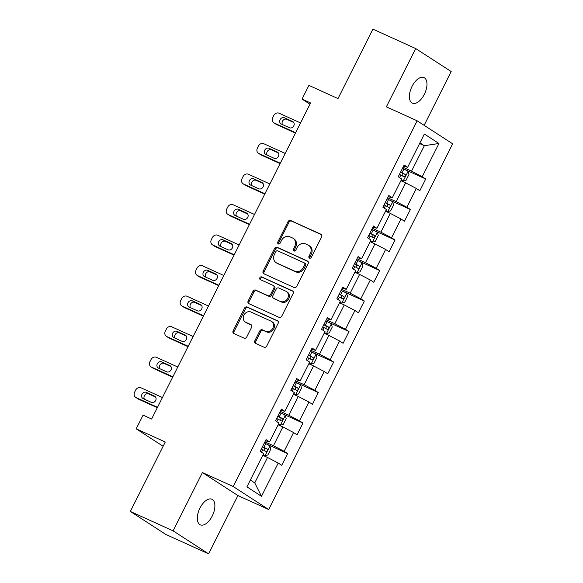 <?xml version="1.0" encoding="UTF-8"?>
<svg xmlns="http://www.w3.org/2000/svg" width="583" height="583" viewBox="0 0 583 583"><rect width="100%" height="100%" fill="white"/><g stroke="black" fill="none" stroke-linecap="round" stroke-linejoin="round"><path stroke-width="0.87" d="M309.5 258.123A1.509 1.29 -57.1 0 0 311.351 257.314L321.605 236.917A2.157 1.836 -57.1 0 0 320.898 234.235L290.677 220.52A2.157 1.836 -57.1 0 0 288.031 221.678L277.77 242.076A1.509 1.29 -57.1 0 0 280.117 243.14L281.451 240.502A6.894 5.881 -57.1 0 1 289.911 236.8L292.426 237.937A6.894 5.881 -57.1 0 1 293.089 238.301A6.894 5.881 -57.1 0 1 294.714 246.522L293.387 249.16A1.509 1.29 -57.1 0 0 295.734 250.224L297.06 247.586A6.894 5.881 -57.1 0 1 305.528 243.883L308.043 245.028A6.894 5.881 -57.1 0 1 308.699 245.385A6.894 5.881 -57.1 0 1 310.324 253.605L308.997 256.243A1.509 1.29 -57.1 0 0 309.5 258.123M212.241 516.013A14.043 7.258 114.4 0 0 211.906 499.252A14.043 7.258 114.4 0 0 199.962 508.055A14.043 7.258 114.4 0 0 200.304 524.824A14.043 7.258 114.4 0 0 212.241 516.013M424.322 94.344A14.043 7.258 114.4 0 0 423.987 77.583A14.043 7.258 114.4 0 0 412.043 86.386A14.043 7.258 114.4 0 0 412.378 103.155A14.043 7.258 114.4 0 0 424.322 94.344M254.88 340.683A2.157 1.836 -57.1 0 0 255.594 343.365L264.07 347.213A2.157 1.836 -57.1 0 0 266.715 346.054L278.113 323.397A2.157 1.836 -57.1 0 0 277.399 320.716L247.177 307.008A2.157 1.836 -57.1 0 0 244.532 308.159L233.134 330.816A2.157 1.836 -57.1 0 0 233.849 333.498L244.095 338.147A2.157 1.836 -57.1 0 0 246.74 336.989L251.616 327.289A2.157 1.836 -57.1 0 0 250.901 324.607L245.822 322.304A5.764 4.919 -57.1 0 1 245.268 322.005A5.764 4.919 -57.1 0 1 244.088 314.813A5.764 4.919 -57.1 0 1 250.989 312.036L270.884 321.065A5.764 4.919 -57.1 0 1 271.43 321.364A5.764 4.919 -57.1 0 1 272.618 328.557A5.764 4.919 -57.1 0 1 265.717 331.333L262.401 329.825A2.157 1.836 -57.1 0 0 259.756 330.984L254.88 340.683L255.842 341.303A2.157 1.836 -57.1 0 0 255.973 343.533M424.132 125.323L451.176 71.549L415.679 48.549L372.916 29.15L338.002 98.578L308.917 85.388L302.03 99.081L310.586 102.958L151.624 419.017L143.075 415.132L136.189 428.826L163.123 446.279M173.107 530.851L208.605 553.85L237.922 495.565L202.425 472.565L173.107 530.851L130.344 511.451L165.266 442.016L136.189 428.826M202.425 472.565L233.215 486.535L417.158 120.805L452.656 143.804L268.705 509.535L233.215 486.535M415.679 48.549L386.369 106.835L417.158 120.805M294.102 287.506A2.157 1.836 -57.1 0 0 296.747 286.348L308.137 263.691A2.157 1.836 -57.1 0 0 307.423 261.016L277.202 247.301A2.157 1.836 -57.1 0 0 274.557 248.46L263.166 271.11A2.157 1.836 -57.1 0 0 263.88 273.791L294.102 287.506M293.125 293.548L281.735 316.197A2.157 1.836 -57.1 0 1 279.089 317.356L248.868 303.648A2.157 1.836 -57.1 0 1 248.154 300.966L253.029 291.267A2.157 1.836 -57.1 0 1 255.675 290.108L267.932 295.668A2.157 1.836 -57.1 0 0 270.57 294.517L273.806 288.082A2.157 1.836 -57.1 0 0 273.092 285.4L260.331 279.614A1.509 1.29 -57.1 0 1 261.687 276.925L292.411 290.866A2.157 1.836 -57.1 0 1 293.125 293.548M208.605 553.85L165.842 534.451L130.344 511.451M287.623 453.596L284.125 451.322L293.562 432.55L297.068 434.816L302.971 423.083L299.465 420.817L308.91 402.037L312.415 404.31L318.311 392.57L314.813 390.304L324.257 371.531L327.755 373.798L333.658 362.065L330.16 359.791L339.598 341.019L343.103 343.285L349.006 331.552L345.5 329.286L354.945 310.506L358.45 312.779L364.346 301.039L360.848 298.773L370.292 280L373.79 282.267L379.693 270.534L376.195 268.26L385.633 249.488L389.138 251.754L395.041 240.021L391.536 237.755L400.98 218.975L404.485 221.241L410.381 209.508L406.883 207.242L416.328 188.462L419.826 190.736L425.728 179.003L422.23 176.729L438.948 143.484L424.366 134.032L407.648 167.285L404.143 165.011L398.24 176.751L401.745 179.017L392.301 197.79L388.795 195.524L382.9 207.256L386.398 209.53L376.953 228.303L373.455 226.036L367.552 237.769L371.05 240.036L361.613 258.816L358.108 256.542L352.205 268.282L355.71 270.548L346.266 289.321L342.76 287.055L336.865 298.788L340.363 301.061L330.918 319.834L327.42 317.567L321.517 329.3L325.015 331.567L315.578 350.347L312.073 348.073L306.17 359.813L309.675 362.079L300.23 380.852L296.725 378.586L290.83 390.319L294.328 392.592L284.883 411.365L281.385 409.098L275.482 420.831L278.98 423.098L269.543 441.878L266.037 439.611L260.135 451.344L263.64 453.61L246.915 486.856L261.497 496.308L278.222 463.062L281.72 465.329L287.623 453.596L266.628 444.064M278.127 424.803L282.886 426.96L273.442 445.733L264.908 441.863M265.454 440.77L269.543 441.878M273.442 445.733L284.125 451.322M282.886 426.96L293.562 432.55M293.475 394.29L298.234 396.447L288.789 415.22L280.248 411.35M280.802 410.257L284.883 411.365M288.789 415.22L299.465 420.817M298.234 396.447L308.91 402.037M308.815 363.777L313.574 365.935L304.129 384.714L295.596 380.837M296.142 379.744L300.23 380.852M304.129 384.714L314.813 390.304M313.574 365.935L324.257 371.531M324.163 333.272L328.921 335.429L319.477 354.202L310.943 350.332M311.49 349.239L315.578 350.347M319.477 354.202L330.16 359.791M328.921 335.429L339.598 341.019M339.51 302.759L344.269 304.916L334.824 323.689L326.283 319.819M326.837 318.726L330.918 319.834M334.824 323.689L345.5 329.286M344.269 304.916L354.945 310.506M354.858 272.246L359.609 274.404L350.164 293.183L341.631 289.306M342.177 288.213L346.266 289.321M350.164 293.183L360.848 298.773M359.609 274.404L370.292 280M370.198 241.734L374.956 243.898L365.512 262.671L356.978 258.801M357.525 257.708L361.613 258.816M365.512 262.671L376.195 268.26M374.956 243.898L385.633 249.488M385.545 211.228L390.304 213.385L380.859 232.158L372.318 228.288M372.872 227.195L376.953 228.303M380.859 232.158L391.536 237.755M390.304 213.385L400.98 218.975M400.893 180.715L405.644 182.873L396.207 201.652L387.666 197.775M388.212 196.682L392.301 197.79M396.207 201.652L406.883 207.242M405.644 182.873L416.328 188.462M419.578 143.556L424.337 145.714L411.547 171.14L403.013 167.27M403.56 166.177L407.648 167.285M411.547 171.14L422.23 176.729M419.928 142.857L424.337 145.714L438.948 143.484M237.922 495.565L268.705 509.535M302.03 99.081L309.959 104.211M250.347 480.042L254.749 482.892L267.539 457.466L262.78 455.308M254.749 482.892L261.497 496.308M267.539 457.466L278.222 463.062M404.733 169.471L425.728 179.003M389.386 199.984L410.381 209.508M374.046 230.496L395.041 240.021M358.698 261.002L379.693 270.534M343.351 291.515L364.346 301.039M328.01 322.027L349.006 331.552M312.663 352.533L333.658 362.065M297.315 383.046L318.311 392.57M281.975 413.558L302.971 423.083M309.923 258.225A1.509 1.29 -57.1 0 1 309.959 256.87L311.286 254.224A6.894 5.881 -57.1 0 0 309.66 246.004L308.699 245.385M293.089 238.301L294.043 238.921A6.894 5.881 -57.1 0 1 295.668 247.141L294.342 249.779A1.509 1.29 -57.1 0 0 294.306 251.135M321.473 234.679L291.631 221.139A2.157 1.836 -57.1 0 0 288.986 222.298L278.732 242.696A1.509 1.29 -57.1 0 0 278.689 244.051M308.006 261.461L278.164 247.921A2.157 1.836 -57.1 0 0 275.519 249.079L264.128 271.736A2.157 1.836 -57.1 0 0 264.259 273.966M304.727 264.74A1.509 1.29 -57.1 0 0 304.224 262.86L277.697 250.828A1.509 1.29 -57.1 0 0 275.846 251.637L274.447 254.421A6.894 5.881 -57.1 0 0 276.072 262.642A6.894 5.881 -57.1 0 0 276.728 262.999L294.867 271.226A6.894 5.881 -57.1 0 0 303.328 267.524L304.727 264.74L305.689 265.36A1.509 1.29 -57.1 0 0 305.186 263.487M276.072 262.642L277.034 263.261A6.894 5.881 -57.1 0 0 277.69 263.625L276.728 262.999M305.689 265.36L304.282 268.144A6.894 5.881 -57.1 0 1 295.821 271.853L277.69 263.625M273.303 285.517L274.258 286.136A2.157 1.836 -57.1 0 1 274.768 288.702L271.532 295.136A2.157 1.836 -57.1 0 1 268.887 296.295L256.629 290.735A2.157 1.836 -57.1 0 0 253.984 291.894L249.109 301.586A2.157 1.836 -57.1 0 0 249.247 303.816M292.987 291.311L262.649 277.544A1.509 1.29 -57.1 0 0 260.827 279.833M280.649 301.44A5.764 4.919 -57.1 0 0 287.55 298.671A5.764 4.919 -57.1 0 0 286.362 291.471A5.764 4.919 -57.1 0 0 285.816 291.172L278.805 287.995A2.157 1.836 -57.1 0 0 276.16 289.146L272.924 295.581A2.157 1.836 -57.1 0 0 273.638 298.263L281.604 302.067A5.764 4.919 -57.1 0 0 288.505 299.29A5.764 4.919 -57.1 0 0 287.324 292.098L286.362 291.471M274.207 298.627A2.157 1.836 -57.1 0 0 274.6 298.882L273.638 298.263M281.604 302.067L274.6 298.882M271.43 321.364L272.392 321.984A5.764 4.919 -57.1 0 1 273.58 329.176A5.764 4.919 -57.1 0 1 266.679 331.953L263.363 330.452A2.157 1.836 -57.1 0 0 260.718 331.61L255.842 341.303M245.268 322.005L246.23 322.625A5.764 4.919 -57.1 0 0 246.784 322.924L245.822 322.304M251.477 325.059L246.784 322.924M277.974 321.167L248.132 307.627A2.157 1.836 -57.1 0 0 245.494 308.786L234.096 331.435A2.157 1.836 -57.1 0 0 234.235 333.673M401.148 180.205L403.093 181.094L405.994 180.38L408.945 174.514L408.005 171.315A5.815 0.386 -153.3 0 0 403.888 169.041L402.481 168.327M295.625 132.713L274.199 122.998A4.387 3.746 -57.1 0 1 273.784 122.765A4.387 3.746 -57.1 0 1 272.749 117.533L273.733 115.572A4.387 3.746 -57.1 0 1 279.119 113.219L300.536 122.933M403.093 181.094A5.815 0.386 -153.3 0 0 401.242 180.016M295.428 133.092L276.604 124.551A4.387 3.746 122.9 0 1 276.182 124.317L273.784 122.765M293.723 122.466L286.792 119.326A3.513 2.995 -57.1 0 0 282.952 120.477A3.513 2.995 -57.1 0 0 282.529 124.609M399.428 174.39L400.834 175.104A5.815 0.386 26.7 0 1 404.026 176.817C405.44 176.642 405.834 175.855 405.207 174.47A5.815 0.386 -153.3 0 0 402.015 172.757L400.608 172.043M400.521 172.211L402.751 173.348L402.882 175.49M281.246 124.026L289.459 127.757A3.513 2.995 -57.1 0 0 293.664 126.066A3.513 2.995 -57.1 0 0 292.943 121.679A3.513 2.995 -57.1 0 0 292.608 121.497L284.395 117.773A3.513 2.995 -57.1 0 0 280.19 119.464A3.513 2.995 -57.1 0 0 280.911 123.844A3.513 2.995 -57.1 0 0 281.246 124.026M385.8 210.718L387.746 211.6L390.646 210.893L393.598 205.019L392.665 201.82A5.815 0.386 -153.3 0 0 388.54 199.546L387.134 198.839M280.277 163.225L258.859 153.504A4.387 3.746 -57.1 0 1 258.437 153.278A4.387 3.746 -57.1 0 1 257.402 148.038L258.386 146.085A4.387 3.746 -57.1 0 1 263.778 143.724L285.196 153.446M387.746 211.6A5.815 0.386 -153.3 0 0 385.895 210.521M280.088 163.604L261.257 155.056A4.387 3.746 122.9 0 1 260.834 154.83L258.437 153.278M278.375 152.979L271.445 149.831A3.513 2.995 -57.1 0 0 267.612 150.99A3.513 2.995 -57.1 0 0 267.182 155.122M384.08 204.903L385.494 205.61A5.815 0.386 26.7 0 1 388.686 207.322C390.1 207.147 390.486 206.367 389.867 204.976A5.815 0.386 -153.3 0 0 386.675 203.263L385.261 202.556M385.181 202.724L387.404 203.861L387.542 206.003M265.899 154.539L274.112 158.263A3.513 2.995 -57.1 0 0 278.317 156.572A3.513 2.995 -57.1 0 0 277.595 152.192A3.513 2.995 -57.1 0 0 277.26 152.003L269.047 148.279A3.513 2.995 -57.1 0 0 264.842 149.969A3.513 2.995 -57.1 0 0 265.564 154.357A3.513 2.995 -57.1 0 0 265.899 154.539M370.453 241.231L372.399 242.113L375.306 241.398L378.258 235.532L377.318 232.333A5.815 0.386 -153.3 0 0 373.193 230.059L371.786 229.345M264.93 193.731L243.512 184.017A4.387 3.746 -57.1 0 1 243.096 183.783A4.387 3.746 -57.1 0 1 242.062 178.551L243.045 176.598A4.387 3.746 -57.1 0 1 248.431 174.237L269.849 183.951M372.399 242.113A5.815 0.386 -153.3 0 0 370.555 241.034M264.74 194.11L245.909 185.569A4.387 3.746 122.9 0 1 245.494 185.343L243.096 183.783M263.028 183.485L256.105 180.344A3.513 2.995 -57.1 0 0 252.264 181.502A3.513 2.995 -57.1 0 0 251.841 185.634M368.74 235.408L370.147 236.122A5.815 0.386 26.7 0 1 373.339 237.835C374.752 237.66 375.146 236.88 374.519 235.488A5.815 0.386 -153.3 0 0 371.327 233.776L369.921 233.062M369.833 233.229L372.056 234.373L372.194 236.516M250.559 185.051L258.765 188.775A3.513 2.995 -57.1 0 0 262.969 187.085A3.513 2.995 -57.1 0 0 262.248 182.698A3.513 2.995 -57.1 0 0 261.913 182.515L253.707 178.792A3.513 2.995 -57.1 0 0 249.502 180.482A3.513 2.995 -57.1 0 0 250.224 184.869A3.513 2.995 -57.1 0 0 250.559 185.051M355.113 271.744L357.058 272.625L359.959 271.911L362.91 266.045L361.97 262.846A5.815 0.386 -153.3 0 0 357.853 260.572L356.446 259.858M249.582 224.244L228.164 214.529A4.387 3.746 -57.1 0 1 227.749 214.296A4.387 3.746 -57.1 0 1 226.714 209.064L227.698 207.103A4.387 3.746 -57.1 0 1 233.083 204.75L254.501 214.464M357.058 272.625A5.815 0.386 -153.3 0 0 355.207 271.547M249.393 224.623L230.569 216.082A4.387 3.746 122.9 0 1 230.147 215.848L227.749 214.296M247.688 213.997L240.757 210.857A3.513 2.995 -57.1 0 0 236.917 212.008A3.513 2.995 -57.1 0 0 236.494 216.14M353.393 265.921L354.799 266.635A5.815 0.386 26.7 0 1 357.991 268.348C359.405 268.173 359.798 267.386 359.172 266.001A5.815 0.386 -153.3 0 0 355.98 264.288L354.573 263.574M354.486 263.742L356.716 264.879L356.847 267.021M235.211 215.557L243.424 219.288A3.513 2.995 -57.1 0 0 247.629 217.597A3.513 2.995 -57.1 0 0 246.901 213.21A3.513 2.995 -57.1 0 0 246.573 213.028L238.36 209.304A3.513 2.995 -57.1 0 0 234.155 210.995A3.513 2.995 -57.1 0 0 234.876 215.375A3.513 2.995 -57.1 0 0 235.211 215.557M339.765 302.249L341.711 303.131L344.611 302.424L347.563 296.55L346.63 293.351A5.815 0.386 -153.3 0 0 342.505 291.077L341.099 290.37M234.242 254.756L212.824 245.035A4.387 3.746 -57.1 0 1 212.401 244.809A4.387 3.746 -57.1 0 1 211.367 239.569L212.35 237.616A4.387 3.746 -57.1 0 1 217.743 235.255L239.161 244.977M341.711 303.131A5.815 0.386 -153.3 0 0 339.86 302.052M234.053 255.135L215.222 246.587A4.387 3.746 122.9 0 1 214.799 246.361L212.401 244.809M232.34 244.51L225.41 241.369A3.513 2.995 -57.1 0 0 221.569 242.521A3.513 2.995 -57.1 0 0 221.146 246.653M338.045 296.434L339.459 297.141A5.815 0.386 26.7 0 1 342.651 298.853C344.057 298.678 344.451 297.898 343.832 296.507A5.815 0.386 -153.3 0 0 340.632 294.794L339.226 294.087M339.146 294.255L341.368 295.392L341.507 297.534M219.864 246.07L228.077 249.794A3.513 2.995 -57.1 0 0 232.282 248.103A3.513 2.995 -57.1 0 0 231.56 243.723A3.513 2.995 -57.1 0 0 231.225 243.534L223.012 239.81A3.513 2.995 -57.1 0 0 218.807 241.5A3.513 2.995 -57.1 0 0 219.529 245.888A3.513 2.995 -57.1 0 0 219.864 246.07M324.418 332.762L326.363 333.644L329.271 332.929L332.223 327.063L331.282 323.864A5.815 0.386 -153.3 0 0 327.158 321.59L325.751 320.876M218.895 285.262L197.477 275.548A4.387 3.746 -57.1 0 1 197.061 275.314A4.387 3.746 -57.1 0 1 196.026 270.082L197.01 268.129A4.387 3.746 -57.1 0 1 202.396 265.768L223.814 275.482M326.363 333.644A5.815 0.386 -153.3 0 0 324.52 332.565M218.705 285.641L199.874 277.1A4.387 3.746 122.9 0 1 199.459 276.874L197.061 275.314M216.993 275.016L210.069 271.875A3.513 2.995 -57.1 0 0 206.229 273.033A3.513 2.995 -57.1 0 0 205.806 277.165M322.705 326.939L324.112 327.653A5.815 0.386 26.7 0 1 327.303 329.366C328.717 329.191 329.111 328.411 328.484 327.019A5.815 0.386 -153.3 0 0 325.292 325.307L323.886 324.593M323.798 324.76L326.021 325.904L326.159 328.047M204.524 276.582L212.729 280.306A3.513 2.995 -57.1 0 0 216.934 278.616A3.513 2.995 -57.1 0 0 216.213 274.229A3.513 2.995 -57.1 0 0 215.878 274.046L207.672 270.323A3.513 2.995 -57.1 0 0 203.467 272.013A3.513 2.995 -57.1 0 0 204.188 276.4A3.513 2.995 -57.1 0 0 204.524 276.582M309.077 363.275L311.023 364.156L313.924 363.442L316.875 357.576L315.935 354.377A5.815 0.386 -153.3 0 0 311.818 352.103L310.404 351.389M203.547 315.775L182.129 306.06A4.387 3.746 -57.1 0 1 181.714 305.827A4.387 3.746 -57.1 0 1 180.679 300.595L181.663 298.634A4.387 3.746 -57.1 0 1 187.048 296.281L208.466 305.995M311.023 364.156A5.815 0.386 -153.3 0 0 309.172 363.078M203.358 316.154L184.534 307.613A4.387 3.746 122.9 0 1 184.111 307.379L181.714 305.827M201.652 305.528L194.722 302.388A3.513 2.995 -57.1 0 0 190.881 303.539A3.513 2.995 -57.1 0 0 190.459 307.671M307.358 357.452L308.764 358.166A5.815 0.386 26.7 0 1 311.956 359.879C313.37 359.704 313.763 358.917 313.137 357.532A5.815 0.386 -153.3 0 0 309.945 355.819L308.538 355.105M308.451 355.273L310.681 356.41L310.812 358.552M189.176 307.088L197.389 310.819A3.513 2.995 -57.1 0 0 201.594 309.128A3.513 2.995 -57.1 0 0 200.865 304.741A3.513 2.995 -57.1 0 0 200.53 304.559L192.324 300.835A3.513 2.995 -57.1 0 0 188.12 302.526A3.513 2.995 -57.1 0 0 188.841 306.906A3.513 2.995 -57.1 0 0 189.176 307.088M293.73 393.78L295.676 394.662L298.576 393.955L301.528 388.081L300.595 384.882A5.815 0.386 -153.3 0 0 296.47 382.608L295.064 381.901M188.207 346.287L166.789 336.566A4.387 3.746 -57.1 0 1 166.366 336.34A4.387 3.746 -57.1 0 1 165.332 331.108L166.315 329.147A4.387 3.746 -57.1 0 1 171.708 326.786L193.126 336.508M295.676 394.662A5.815 0.386 -153.3 0 0 293.825 393.583M188.018 346.666L169.187 338.118A4.387 3.746 122.9 0 1 168.764 337.892L166.366 336.34M186.305 336.041L179.375 332.9A3.513 2.995 -57.1 0 0 175.534 334.052A3.513 2.995 -57.1 0 0 175.111 338.184M292.01 387.965L293.417 388.672A5.815 0.386 26.7 0 1 296.616 390.384C298.022 390.209 298.416 389.429 297.796 388.038A5.815 0.386 -153.3 0 0 294.597 386.325L293.191 385.618M293.111 385.786L295.333 386.923L295.472 389.065M173.829 337.601L182.042 341.325A3.513 2.995 -57.1 0 0 186.247 339.634A3.513 2.995 -57.1 0 0 185.525 335.254A3.513 2.995 -57.1 0 0 185.19 335.065L176.977 331.341A3.513 2.995 -57.1 0 0 172.772 333.031A3.513 2.995 -57.1 0 0 173.494 337.419A3.513 2.995 -57.1 0 0 173.829 337.601M278.382 424.293L280.328 425.175L283.236 424.46L286.18 418.594L285.247 415.395A5.815 0.386 -153.3 0 0 281.123 413.121L279.716 412.407M172.859 376.793L151.442 367.079A4.387 3.746 -57.1 0 1 151.026 366.853A4.387 3.746 -57.1 0 1 149.991 361.613L150.975 359.66A4.387 3.746 -57.1 0 1 156.361 357.299L177.779 367.02M280.328 425.175A5.815 0.386 -153.3 0 0 278.485 424.096M172.67 377.172L153.839 368.631A4.387 3.746 122.9 0 1 153.424 368.405L151.026 366.853M170.957 366.554L164.034 363.406A3.513 2.995 -57.1 0 0 160.194 364.564A3.513 2.995 -57.1 0 0 159.771 368.696M276.67 418.47L278.076 419.184A5.815 0.386 26.7 0 1 281.268 420.897C282.682 420.722 283.076 419.942 282.449 418.55A5.815 0.386 -153.3 0 0 279.257 416.838L277.851 416.124M277.763 416.291L279.986 417.435L280.124 419.578M158.489 368.113L166.694 371.837A3.513 2.995 -57.1 0 0 170.899 370.147A3.513 2.995 -57.1 0 0 170.178 365.76A3.513 2.995 -57.1 0 0 169.842 365.577L161.629 361.854A3.513 2.995 -57.1 0 0 157.425 363.544A3.513 2.995 -57.1 0 0 158.153 367.931A3.513 2.995 -57.1 0 0 158.489 368.113M263.035 454.806L264.981 455.687L267.889 454.973L270.84 449.107L269.9 445.908A5.815 0.386 -153.3 0 0 265.782 443.634L264.369 442.92M157.512 407.306L136.094 397.591A4.387 3.746 -57.1 0 1 135.679 397.358A4.387 3.746 -57.1 0 1 134.644 392.126L135.628 390.165A4.387 3.746 -57.1 0 1 141.013 387.812L162.431 397.526M264.981 455.687A5.815 0.386 -153.3 0 0 263.137 454.609M157.323 407.685L138.492 399.144A4.387 3.746 122.9 0 1 138.076 398.91L135.679 397.358M155.61 397.059L148.687 393.919A3.513 2.995 -57.1 0 0 144.846 395.07A3.513 2.995 -57.1 0 0 144.424 399.202M261.322 448.983L262.729 449.697A5.815 0.386 26.7 0 1 265.921 451.41C267.335 451.235 267.728 450.448 267.101 449.063A5.815 0.386 -153.3 0 0 263.91 447.35L262.503 446.636M262.416 446.804L264.646 447.941L264.777 450.083M143.141 398.619L151.354 402.35A3.513 2.995 -57.1 0 0 155.559 400.659A3.513 2.995 -57.1 0 0 154.83 396.272A3.513 2.995 -57.1 0 0 154.495 396.09L146.289 392.366A3.513 2.995 -57.1 0 0 142.084 394.057A3.513 2.995 -57.1 0 0 142.806 398.437A3.513 2.995 -57.1 0 0 143.141 398.619M311.286 254.224L310.324 253.605M294.342 249.779L293.387 249.16M295.668 247.141L294.714 246.522M278.732 242.696L277.77 242.076M288.986 222.298L288.031 221.678M291.631 221.139L290.677 220.52M321.284 234.49L320.898 234.235M309.959 256.87L308.997 256.243M264.128 271.736L263.166 271.11M275.519 249.079L274.557 248.46M278.164 247.921L277.202 247.301M307.817 261.264L307.423 261.016M295.821 271.853L294.867 271.226M304.282 268.144L303.328 267.524M249.109 301.586L248.154 300.966M253.984 291.894L253.029 291.267M256.629 290.735L255.675 290.108M268.887 296.295L267.932 295.668M271.532 295.136L270.57 294.517M274.768 288.702L273.806 288.082M262.649 277.544L261.687 276.925M292.804 291.121L292.411 290.866M260.718 331.61L259.756 330.984M263.363 330.452L262.401 329.825M266.679 331.953L265.717 331.333M251.295 324.862L250.901 324.607M234.096 331.435L233.134 330.816M245.494 308.786L244.532 308.159M248.132 307.627L247.177 307.008M277.792 320.971L277.399 320.716M274.199 122.998L276.604 124.551M403.166 181.073L408.034 171.395M402.015 172.757L403.888 169.041M399.574 177.611L400.834 175.104M286.792 119.326L284.395 117.773M293.242 121.913L292.608 121.497M402.751 173.348L405.207 174.47M258.859 153.504L261.257 155.056M387.819 211.585L392.687 201.9M386.675 203.263L388.54 199.546M384.226 208.124L385.494 205.61M271.445 149.831L269.047 148.279M277.902 152.418L277.26 152.003M387.404 203.861L389.867 204.976M243.512 184.017L245.909 185.569M372.471 242.098L377.339 232.413M371.327 233.776L373.193 230.059M368.886 238.629L370.147 236.122M256.105 180.344L253.707 178.792M262.554 182.931L261.913 182.515M372.056 234.373L374.519 235.488M228.164 214.529L230.569 216.082M357.131 272.604L361.999 262.926M355.98 264.288L357.853 260.572M353.538 269.142L354.799 266.635M240.757 210.857L238.36 209.304M247.207 213.444L246.573 213.028M356.716 264.879L359.172 266.001M212.824 245.035L215.222 246.587M341.784 303.116L346.652 293.431M340.632 294.794L342.505 291.077M338.191 299.655L339.459 297.141M225.41 241.369L223.012 239.81M231.866 243.949L231.225 243.534M341.368 295.392L343.832 296.507M197.477 275.548L199.874 277.1M326.436 333.629L331.304 323.944M325.292 325.307L327.158 321.59M322.851 330.16L324.112 327.653M210.069 271.875L207.672 270.323M216.519 274.462L215.878 274.046M326.021 325.904L328.484 327.019M182.129 306.06L184.534 307.613M311.096 364.135L315.964 354.457M309.945 355.819L311.818 352.103M307.503 360.673L308.764 358.166M194.722 302.388L192.324 300.835M201.171 304.975L200.53 304.559M310.681 356.41L313.137 357.532M166.789 336.566L169.187 338.118M295.749 394.647L300.617 384.962M294.597 386.325L296.47 382.608M292.156 391.186L293.417 388.672M179.375 332.9L176.977 331.341M185.824 335.48L185.19 335.065M295.333 386.923L297.796 388.038M151.442 367.079L153.839 368.631M280.401 425.16L285.269 415.475M279.257 416.838L281.123 413.121M276.816 421.691L278.076 419.184M164.034 363.406L161.629 361.854M170.484 365.993L169.842 365.577M279.986 417.435L282.449 418.55M136.094 397.591L138.492 399.144M265.061 455.666L269.929 445.988M263.91 447.35L265.782 443.634M261.468 452.204L262.729 449.697M148.687 393.919L146.289 392.366M155.136 396.506L154.495 396.09M264.646 447.941L267.101 449.063M305.332 263.56L304.37 262.94M274.389 298.773L273.434 298.146"/></g></svg>
